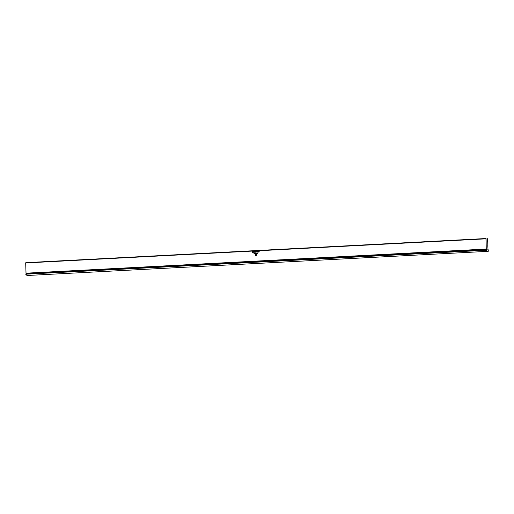 <?xml version="1.0" encoding="UTF-8"?>
<svg xmlns="http://www.w3.org/2000/svg" width="514" height="514" viewBox="0 0 514 514"><rect width="100%" height="100%" fill="white"/><g stroke="black" fill="none" stroke-linecap="round" stroke-linejoin="round"><path stroke-width="0.77" d="M487.857 249.56L487.947 248.615L488.274 250.703L487.857 249.56M487.844 248.056L487.895 247.523L487.844 248.056M487.76 246.643L487.902 247.183L487.76 246.643M487.767 245.467L487.818 244.921L487.767 245.467M487.69 244.144L487.773 243.52L487.69 244.144M487.69 242.897L487.741 242.364L487.69 242.897M256.075 255.04L255.664 255.195L256.184 255.182L256.39 254.109L256.088 255.484L255.529 255.509L255.966 254.006L255.413 254.372L255.413 255.644L256.178 255.587L256.499 253.98L255.651 254.61L256.075 255.04M487.625 241.696L487.702 241.06L487.625 241.696M487.619 240.456L487.67 239.929L487.619 240.456M486.096 249.843L25.848 273.981L486.257 249.855L25.848 273.981L25.822 274.38A8.102 3.514 87 0 0 27.717 275.472L487.972 251.333A8.102 3.514 -93 0 1 486.077 250.241L25.764 274.187L26.895 275.298L28.007 275.427M486.257 249.046L26.002 273.178L25.7 262.962L485.955 238.824L486.257 249.046L26.002 273.178L486.289 249.142L486.263 249.855L486.071 238.528L25.7 262.962L26.034 273.281L486.257 249.046M255.779 251.776L255.445 251.558L255.4 252.201L255.554 251.571L255.792 252.181L255.567 251.5L255.4 252.201L255.779 251.776M257.572 251.397L257.565 252.104L257.598 251.397M258.51 251.346L258.503 252.059L258.536 251.346M256.936 253.087L256.904 253.781L256.936 253.087M255.58 253.428L256.197 253.62L256.178 253.126L255.689 253.595L255.516 253.158L255.985 253.64L256.178 253.126L255.709 253.595M254.257 253.633L254.295 253.222L254.109 253.678L253.91 253.248L254.276 253.633M254.995 253.273L254.95 253.685L255.413 253.389L254.938 253.19L254.95 253.685L255.175 253.171L255.439 253.415L255.015 253.273M254.199 252.265L254.302 251.584L253.852 251.751L254.327 252.258L254.302 251.584L253.813 251.937L254.199 252.265L253.871 251.751L254.006 252.245M252.907 251.661L252.862 251.988L252.496 251.68L252.541 252.355L252.927 252.335L252.907 251.661L252.862 251.988L252.496 251.68L252.541 252.355L252.927 252.335L252.907 251.661M253.659 251.616L253.614 252.111L253.029 251.654L253.132 252.323L253.376 251.757L253.653 252.297L253.71 251.616L253.614 252.111L253.029 251.654L253.132 252.323L253.376 251.757L253.653 252.297L253.659 251.616M254.726 252.239L254.989 251.552L254.411 251.577L254.726 252.239L254.989 251.552L254.411 251.577L254.713 252.239M254.771 253.608L254.815 253.196L254.61 253.653L254.424 253.216L254.796 253.608M259.017 252.033L259.172 251.436L258.799 251.436L258.992 252.033L259.191 251.519L258.818 251.404L259.21 251.519M256.377 253.807L256.589 253.1L256.377 253.807M257.064 253.209L257.475 253.434L257.064 253.209M258.028 251.764L258.182 251.417L258.131 252.059L257.899 251.622L258.246 251.552L257.848 251.622L258.131 252.059L257.899 251.622M257.148 252.13L256.936 251.552L257.026 252.104L257.103 251.423L257.341 251.764M255.953 252.059L256.499 252.008L256.165 251.468L255.908 251.828L256.248 251.539L256.473 251.924L255.953 252.059L256.544 251.809L256.197 251.468L255.908 251.828L256.492 251.809L255.953 252.059L256.512 251.815L256.255 251.539M486.109 249.843L486.604 250.793L487.709 251.327L488.261 251.295L488.274 250.703L488.261 251.295A8.102 3.514 -93 0 1 487.972 251.333M26.06 273.968L26.034 273.281L26.053 273.975M486.064 238.528L25.822 262.667L486.071 238.528M487.285 238.612L487.664 239.556L487.285 238.612M255.625 251.5L255.426 252.201L255.567 251.5M257.276 251.635L257.058 252.046L257.276 251.635M257.745 251.616L257.527 252.021L257.745 251.616M257.867 251.609L258.266 251.552L257.867 251.603M258.69 251.693L258.465 251.969L258.381 251.539L258.529 251.988M259.191 251.519L258.87 251.372L258.838 251.866M259.159 251.539L258.831 251.571L259.159 251.539M257.321 251.764L257.103 251.423L257.122 252.13L257.128 251.423L256.904 251.789M487.664 239.556L487.67 239.929L487.664 239.556M256.576 253.55L256.692 253.209L256.364 253.363M255.278 253.248L255.085 253.595L255.265 253.241M487.696 240.687L487.702 241.06L487.696 240.687M487.728 241.978L487.741 242.364L487.728 241.978M487.773 243.154L487.773 243.52L487.773 243.154M487.818 244.568L487.818 244.921L487.818 244.568M487.844 245.705L487.844 246.097L487.844 245.705M487.902 247.183L487.895 247.523L487.902 247.183M257.604 253.447L257.835 253.042L257.604 253.447M256.049 255.612L256.512 255.195L256.499 253.98L255.651 254.61L256.094 254.745L255.67 255.355L256.03 255.31L256.39 254.109L256.049 255.484L255.529 255.509L255.966 254.006L255.439 254.308L255.413 255.644L256.049 255.612M255.439 255.644L255.439 254.308L255.966 254.006L255.439 254.379L255.439 255.644M255.548 255.516L256.332 255.349L256.409 254.115L256.383 255.285L255.548 255.516M255.696 255.355L256.113 254.751L255.696 255.355M255.676 254.771L256.499 253.98L255.676 254.771M252.567 252.355L252.496 251.68L252.567 252.355M252.882 251.988L252.875 251.661L252.882 251.988M253.653 252.271L253.376 251.757L253.653 252.271M253.132 252.323L253.029 251.654L253.151 252.297M253.184 252.13L253.376 251.635L253.184 252.13M253.633 252.111L253.678 251.622L253.633 252.111M254.289 252.194L254.276 251.661L254.289 252.194M254.038 252.188L254.25 251.654L254.269 252.194L253.871 251.937L254.276 251.661L254.25 252.201M254.726 252.226L254.411 251.577L254.726 252.226M254.591 251.789L254.989 251.552L254.591 251.789M254.976 253.685L254.938 253.19L254.976 253.685M255.002 253.434L255.304 253.28L255.169 253.62M255.863 253.53L255.522 253.428M256.345 253.813L256.306 253.119L256.345 253.813M256.923 253.781L256.904 253.087L256.923 253.781M257.096 253.486L257.463 253.293L257.103 253.37M258.311 251.712L258.529 252.059M257.398 251.764L257.591 252.104M255.741 251.693L255.76 252.188L255.721 251.693"/></g></svg>
